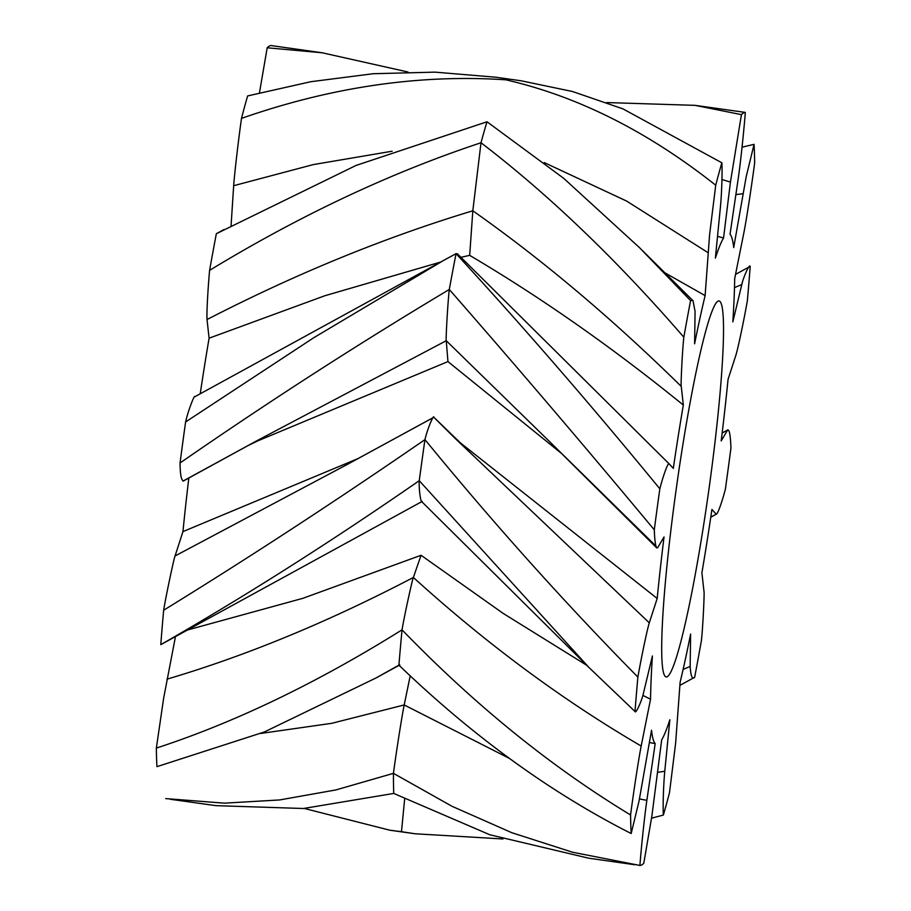 <?xml version="1.0" encoding="UTF-8"?>
<svg xmlns="http://www.w3.org/2000/svg" width="911" height="911" viewBox="0 0 911 911"><rect width="100%" height="100%" fill="white"/><g stroke="black" fill="none" stroke-linecap="round" stroke-linejoin="round"><path stroke-width="1.37" d="M674.527 501.449A189.841 16.216 -82 0 1 719.121 300.949A189.841 16.216 -82 0 1 708.667 491.188A189.841 16.216 -82 0 1 666.112 676.919A189.841 16.216 -82 0 1 674.527 501.449M271.079 45.55L322.209 52.781L267.196 47.782A380.217 32.477 -82 0 1 271.079 45.55M408.037 72.026L322.209 52.781M267.196 47.782L259.464 92.82M730.44 182.052L741.429 114.638L695.036 105.346L745.312 112.406C744.412 125.092 741.076 158.651 738.388 177.497L730.041 234.264A258.007 22.035 -82 0 1 733.697 247.598L746.177 176.836L754.057 144.337A380.217 32.477 -82 0 1 754.65 162.91C752.611 178.932 747.168 215.793 744.059 231.815L734.687 278.652A258.007 22.035 -82 0 1 732.831 321.868L741.805 284.585C742.681 279.37 749.252 263.393 750.208 266.365A380.217 32.477 -82 0 1 747.35 300.767C744.731 315.832 738.639 346.123 735.94 355.028L728.048 379.397A258.007 22.035 -82 0 1 721.193 440.913L727.57 430.14C729.335 429.047 730.451 435.014 730.941 448.03A380.217 32.477 -82 0 1 725.395 489.036C722.878 499.114 717.777 514.715 716.217 514.123L711.924 509.477A258.007 22.035 -82 0 1 701.903 572.814L703.975 591.455C704.59 590.408 703.064 625.447 701.402 640.649A380.217 32.477 -82 0 1 694.66 677.283C692.292 679.834 690.8 676.235 690.162 666.465L690.618 634.056A258.007 22.035 -82 0 1 680.118 682.248L675.62 743.262L669.505 792.627A380.217 32.477 -82 0 1 663.367 815.06C662.889 809.116 663.219 787.856 664.768 771.241L669.858 719.758A258.007 22.035 -82 0 1 661.682 739.869L651.889 815.96L643.804 863.218A380.217 32.477 -82 0 1 639.921 865.45C640.809 852.764 644.145 819.217 646.844 800.37L655.191 743.604A258.007 22.035 -82 0 1 651.536 730.258L639.055 801.031L631.175 833.531C550.529 792.581 473.105 736.452 398.916 665.155L375.822 678.069L264.384 731.954L156.943 766.663A380.217 32.477 -82 0 1 156.35 748.09C235.084 722.377 316.982 682.965 402.036 629.843C475.052 705.251 551.235 766.948 630.583 814.958C632.621 798.936 638.064 762.074 641.173 746.041L650.545 699.204A258.007 22.035 -82 0 1 652.401 655.988L643.428 693.282C642.54 698.486 635.98 714.463 635.013 711.502A380.217 32.477 -82 0 1 637.882 677.101C640.501 662.035 646.594 631.744 649.292 622.828L657.184 598.47A258.007 22.035 -82 0 1 664.039 536.955L657.662 547.716L656.683 547.853L549.447 441.482L446.253 340.714C445.661 341.523 447.552 304.9 449.294 289.482A380.217 32.477 -82 0 1 456.058 253.657C523.108 326.514 591.023 404.905 659.837 488.82C662.354 478.753 667.456 463.141 669.016 463.733L673.309 468.379A258.007 22.035 -82 0 1 683.33 405.042L681.257 386.412C680.631 387.448 682.168 352.42 683.831 337.207A380.217 32.477 -82 0 1 690.572 300.573L692.941 300.448L695.07 311.391L694.615 343.8A258.007 22.035 -82 0 1 705.114 295.62L709.601 234.605L715.727 185.229A380.217 32.477 -82 0 1 721.865 162.796C722.343 168.751 722.013 190 720.453 206.626L715.374 258.109A258.007 22.035 -82 0 1 723.55 237.987L717.526 236.37M175.47 636.607L163.673 698.042L156.35 748.09M422.157 501.392C421.303 504.819 418.741 491.689 419.254 480.689C330.522 542.125 244.376 596.773 160.791 644.635L161.406 644.316M160.791 644.635A380.217 32.477 -82 0 1 163.65 610.233C248.418 558.09 335.521 501.209 424.959 439.626C493.591 523.506 564.569 602.661 637.882 677.101M188.839 478.013A258.007 22.035 -82 0 0 182.952 531.603L175.06 555.972C174.718 555.209 166.269 593.983 163.65 610.233M657.662 547.716C655.897 548.809 654.781 542.854 654.292 529.826C584.737 446.288 516.412 366.165 449.294 289.482C358.33 343.88 268.586 401.717 180.059 462.97C180.15 474.437 181.266 480.404 183.43 480.86L256.879 440.742L446.253 340.714L447.95 361.587L257.779 440.867L247.109 446.094M180.059 462.97A380.217 32.477 -82 0 1 185.605 421.964L313.839 337.674L443.338 260.569L456.058 253.657L457.743 253.964M194.783 396.877C194.886 393.666 188.304 409.904 185.605 421.964M200.226 393.78A258.007 22.035 -82 0 1 209.097 338.186L207.025 319.545C295.79 273.79 384.385 237.532 472.82 210.783L481.008 142.754A380.217 32.477 -82 0 1 487.009 121.778L563.704 178.328L639.522 247.678L690.572 300.573M683.831 337.207C616.679 259.669 549.071 194.852 481.008 142.754C390.99 172.566 300.528 215.098 209.598 270.351C208.277 284.357 206.501 312.029 207.025 319.545M209.598 270.351A380.217 32.477 -82 0 1 216.34 233.717L355.996 165.472L487.009 121.778M223.799 229.606L216.34 233.717M715.727 185.229C647.789 131.491 577.836 96.361 505.878 79.826C419.766 74.076 331.638 86.921 241.495 118.373C239.229 134.156 234.799 170.141 233.66 185.707L231.087 225.632M241.495 118.373A380.217 32.477 -82 0 1 247.633 95.94L310.788 81.717L373.282 73.711L435.037 72.14L495.926 77.23L508.577 79.006A380.217 32.477 -82 0 0 505.878 79.826M233.66 185.707L313.236 164.606L392.151 151.215M683.33 405.042C612.249 347.376 541.032 297.476 469.677 255.365L472.82 210.783C542.466 259.817 611.941 318.36 681.257 386.412M469.677 255.365L460.92 257.301M440.594 262.072L324.885 295.733L209.097 338.186M182.952 531.603L357.921 458.62M455.079 438.35L649.292 622.828L455.079 438.35L433.818 417.261L348.526 463.767L175.06 555.972L348.526 463.767L432.85 417.819L352.603 461.535M657.184 598.47L460.499 442.962L433.841 417.284C433.966 413.913 427.623 428.068 424.959 439.626A380.217 32.477 -82 0 0 419.254 480.689L588.973 667.512L635.013 711.502M187.552 629.979L302.885 598.311L421.053 555.277L413.378 577.46C413.07 576.481 404.689 613.775 402.036 629.843A380.217 32.477 -82 0 0 398.916 665.155M165.688 798.594L224.357 803.16L279.575 799.949L335.92 789.928L393.438 773.348C395.545 757.246 401.102 720.555 404.199 704.955L410.223 675.711M634.591 864.721L588.791 858.219L489.833 834.772L393.746 793.435A380.217 32.477 -82 0 1 393.438 773.348L452.004 806.292L511.754 832.688L572.632 852.252L639.921 865.45M393.746 793.435L303.42 808.501L215.964 805.654L170.232 799.254M304.24 808.444L389.806 830.206L401.478 831.686L404.643 799.084M389.806 830.206L402.423 831.994A380.217 32.477 -82 0 1 401.478 831.686L415.074 833.77L502.963 838.974M741.805 284.585L734.494 287.591M742.852 193.781L735.883 194.555M754.057 144.337L742.055 147.183M723.55 237.987L730.44 182.063L721.967 179.535M741.429 114.638A380.217 32.477 -82 0 1 745.312 112.406M695.036 105.346L606.76 102.556M694.66 677.283L679.913 685.368M710.774 517.22L716.456 514.1L710.796 517.061M722.15 433.078L727.878 429.844M654.292 529.826A380.217 32.477 -82 0 1 659.837 488.82M631.175 833.531A380.217 32.477 -82 0 1 630.583 814.958M508.577 79.006L521.194 80.794L572.552 91.521L623.033 108.91L721.865 162.796M707.893 252.563L626.666 201.092L544.22 162.568M705.114 295.62L664.871 272.799M561.654 453.587L447.95 361.587M655.795 545.94L549.447 441.482M421.053 555.277L503.088 613.342L586.752 665.303M642.87 695.4L650.545 699.204M649.452 742.533L655.191 743.604M651.536 818.18L663.367 815.06M348.526 463.767L352.568 461.558M166.941 679.185C246.528 655.658 328.666 621.746 413.378 577.46C486.747 644.031 562.679 700.229 641.173 746.041M260.74 733.446L331.706 723.323L404.199 704.955L509.579 758.487M451.685 434.98L433.841 417.284M646.844 800.359L639.499 798.924M664.768 771.241L657.685 772.346M690.162 666.465L683.113 669.414M443.338 260.569L194.544 396.9M183.122 481.145L256.879 440.742M422.021 501.505L160.996 644.532M375.822 678.069L399.838 664.916M749.594 266.695L735.53 274.393M692.85 300.539L639.545 247.701M669.016 463.733L457.709 254.123M421.486 501.38L588.996 667.535M415.074 833.77L402.423 831.994M727.878 429.855L722.161 432.987"/></g></svg>
